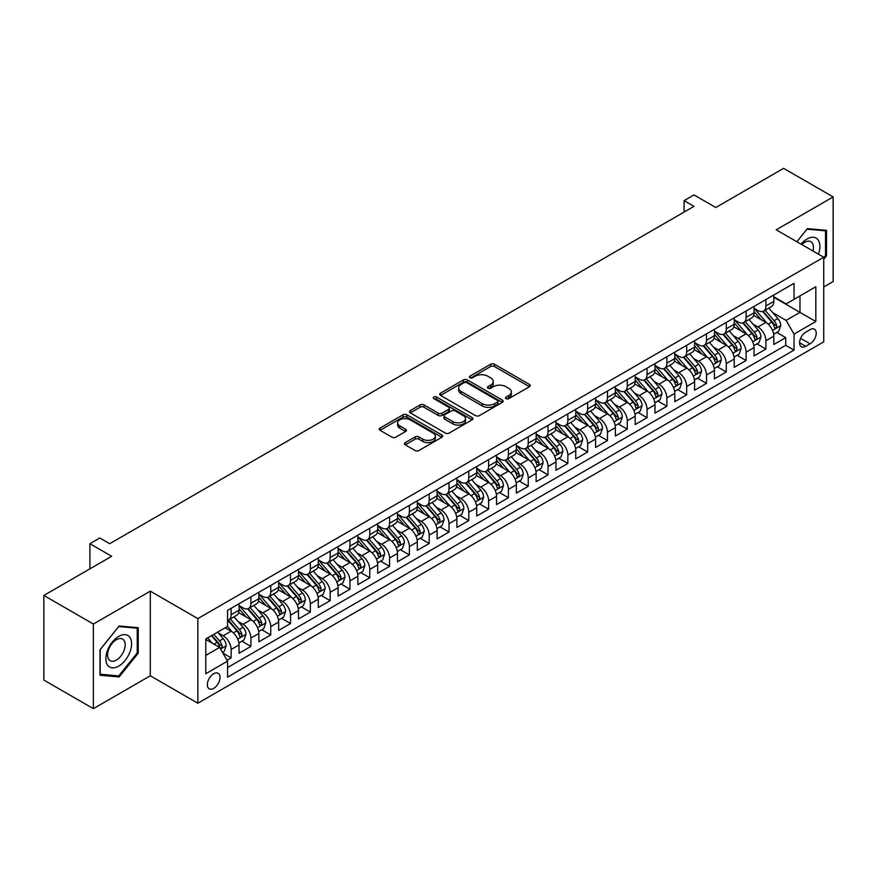 <?xml version="1.0" encoding="UTF-8"?>
<svg xmlns="http://www.w3.org/2000/svg" width="877" height="877" viewBox="0 0 877 877"><rect width="100%" height="100%" fill="white"/><g stroke="black" fill="none" stroke-linecap="round" stroke-linejoin="round"><path stroke-width="1.32" d="M506.095 398.618A1.929 1.107 0 0 0 508.813 398.618L529.478 386.702A2.752 1.59 0 0 0 530.278 385.573A2.752 1.59 0 0 0 529.478 384.455L494.485 364.251A2.752 1.59 0 0 0 490.594 364.251L469.94 376.178A1.929 1.107 0 0 0 469.37 376.957A1.929 1.107 0 0 0 469.94 377.746A1.929 1.107 0 0 0 472.659 377.746L475.334 376.2A8.803 5.076 0 0 1 487.776 376.2L490.692 377.888A8.803 5.076 0 0 1 493.269 381.473A8.803 5.076 0 0 1 490.692 385.069L488.018 386.614A1.929 1.107 0 0 0 487.448 387.404A1.929 1.107 0 0 0 488.018 388.182A1.929 1.107 0 0 0 490.736 388.182L493.411 386.636A8.803 5.076 0 0 1 505.854 386.636L508.77 388.325A8.803 5.076 0 0 1 511.346 391.92A8.803 5.076 0 0 1 508.77 395.505L506.095 397.051A1.929 1.107 0 0 0 505.536 397.84A1.929 1.107 0 0 0 506.095 398.618L506.095 397.051M213.692 688.357A8.967 5.174 120 0 0 219.546 680.464A8.967 5.174 120 0 0 218.176 673.284A8.967 5.174 120 0 0 213.692 673.722A8.967 5.174 120 0 0 207.838 681.626A8.967 5.174 120 0 0 209.208 688.807A8.967 5.174 120 0 0 213.692 688.357M405.24 442.6A2.752 1.59 0 0 0 404.44 443.718A2.752 1.59 0 0 0 405.24 444.836L415.062 450.504A2.752 1.59 0 0 0 418.954 450.504L441.887 437.261A2.752 1.59 0 0 0 442.699 436.143A2.752 1.59 0 0 0 441.887 435.014L406.895 414.81A2.752 1.59 0 0 0 403.003 414.81L380.07 428.064A2.752 1.59 0 0 0 379.259 429.182A2.752 1.59 0 0 0 380.07 430.3L391.92 437.152A2.752 1.59 0 0 0 395.812 437.152L405.634 431.484A2.752 1.59 0 0 0 406.435 430.366A2.752 1.59 0 0 0 405.634 429.237L399.748 425.838A7.356 4.242 0 0 1 397.599 422.846A7.356 4.242 0 0 1 402.137 418.921A7.356 4.242 0 0 1 410.151 419.842L433.194 433.139A7.356 4.242 0 0 1 435.343 436.143A7.356 4.242 0 0 1 430.804 440.068A7.356 4.242 0 0 1 422.791 439.147L418.954 436.932A2.752 1.59 0 0 0 415.062 436.932L405.24 442.6L405.24 444.836M823.744 286.987L833.15 281.55L833.15 196.93L783.632 168.34L715.796 207.509L694.003 194.924L684.104 200.647L694.003 206.358L109.713 543.707L99.803 537.985L89.903 543.707L89.903 568.866M93.368 624.04L93.368 708.66L150.307 675.783L150.307 591.164L93.368 624.04L43.85 595.45L111.686 556.281L89.903 543.707M150.307 591.164L197.851 618.603L823.744 257.246L823.744 341.877L197.851 703.233L197.851 618.603M833.15 196.93L776.211 229.807L823.744 257.246M475.52 415.599A2.752 1.59 0 0 0 479.412 415.599L502.357 402.357A2.752 1.59 0 0 0 503.157 401.227A2.752 1.59 0 0 0 502.357 400.109L467.364 379.905A2.752 1.59 0 0 0 463.473 379.905L440.528 393.148A2.752 1.59 0 0 0 439.728 394.277A2.752 1.59 0 0 0 440.528 395.395L475.52 415.599M434.586 399.035A1.929 1.107 0 0 1 436.549 399.309L472.089 419.831L449.177 433.052A2.752 1.59 0 0 1 445.297 433.052L410.293 412.848L410.293 410.6A2.752 1.59 0 0 0 409.493 411.73A2.752 1.59 0 0 0 410.293 412.848M410.293 410.6L420.116 404.933A2.752 1.59 0 0 1 424.008 404.933L438.193 413.133A2.752 1.59 0 0 0 442.085 413.133L448.596 409.373A2.752 1.59 0 0 0 449.408 408.243A2.752 1.59 0 0 0 448.596 407.125L433.819 398.596A1.929 1.107 0 0 1 433.26 397.807A1.929 1.107 0 0 1 434.444 396.788A1.929 1.107 0 0 1 436.549 397.029L472.122 417.562A2.752 1.59 0 0 1 472.933 418.691A2.752 1.59 0 0 1 472.122 419.809L472.122 417.562M93.368 708.66L43.85 680.07L43.85 595.45M227.011 660.206L231.122 657.827L222.901 653.08M218.23 632.887L223.196 635.759A11.204 6.468 60 0 1 231.122 649.484L239.048 644.913L239.048 653.255L250.932 646.393L241.92 641.197M238.029 621.453L243.006 624.325A11.204 6.468 60 0 1 250.932 638.05L258.858 633.468L258.858 641.821L270.741 634.959L261.73 629.752M257.838 610.019L262.815 612.891A11.204 6.468 60 0 1 270.741 626.616L278.656 622.034L278.656 630.388L290.539 623.525L281.528 618.318M277.647 598.585L282.624 601.458A11.204 6.468 60 0 1 290.539 615.172L298.465 610.6L298.465 618.954L310.348 612.091L301.337 606.884M297.456 587.151L302.422 590.024A11.204 6.468 60 0 1 310.348 603.738L318.274 599.166L318.274 607.52L330.158 600.657L321.146 595.45M317.266 575.707L322.232 578.579A11.204 6.468 60 0 1 330.158 592.304L338.083 587.733L338.083 596.075L349.967 589.223L340.956 584.016M337.064 564.273L342.041 567.145A11.204 6.468 60 0 1 349.967 580.87L357.882 576.299L357.882 584.641L369.765 577.779L360.754 572.582M356.873 552.839L361.85 555.711A11.204 6.468 60 0 1 369.765 569.436L377.691 564.865L377.691 573.207L389.574 566.345L380.563 561.148M376.682 541.405L381.659 544.277A11.204 6.468 60 0 1 389.574 558.002L397.5 553.431L397.5 561.773L409.384 554.911L400.372 549.704M396.492 529.971L401.458 532.843A11.204 6.468 60 0 1 409.384 546.568L417.309 541.986L417.309 550.339L429.193 543.477L420.182 538.27M416.29 518.537L421.267 521.409A11.204 6.468 60 0 1 429.193 535.123L437.119 530.552L437.119 538.906L449.002 532.043L439.991 526.836M436.099 507.103L441.076 509.975A11.204 6.468 60 0 1 449.002 523.69L456.917 519.118L456.917 527.472L468.8 520.609L459.789 515.402M455.908 495.669L460.885 498.531A11.204 6.468 60 0 1 468.8 512.256L476.726 507.684L476.726 516.027L488.61 509.175L479.598 503.968M475.718 484.225L480.684 487.097A11.204 6.468 60 0 1 488.61 500.822L496.535 496.25L496.535 504.593L508.419 497.73L499.408 492.534M495.527 472.791L500.493 475.663A11.204 6.468 60 0 1 508.419 489.388L516.345 484.817L516.345 493.159L528.228 486.296L519.217 481.1M515.325 461.357L520.302 464.229A11.204 6.468 60 0 1 528.228 477.954L536.143 473.383L536.143 481.725L548.026 474.863L539.015 469.666M535.134 449.923L540.111 452.795A11.204 6.468 60 0 1 548.026 466.52L555.952 461.938L555.952 470.291L567.836 463.429L558.824 458.222M554.944 438.489L559.921 441.361A11.204 6.468 60 0 1 567.836 455.086L575.761 450.504L575.761 458.857L587.645 451.995L578.634 446.788M574.753 427.055L579.719 429.927A11.204 6.468 60 0 1 587.645 443.641L595.571 439.07L595.571 447.423L607.454 440.561L598.443 435.354M594.551 415.621L599.528 418.493A11.204 6.468 60 0 1 607.454 432.208L615.38 427.636L615.38 435.99L627.263 429.127L618.241 423.92M614.36 404.176L619.337 407.049A11.204 6.468 60 0 1 627.263 420.774L635.178 416.202L635.178 424.545L647.062 417.693L638.05 412.486M634.17 392.743L639.147 395.615A11.204 6.468 60 0 1 647.062 409.34L654.987 404.768L654.987 413.111L666.871 406.248L657.86 401.052M653.979 381.309L658.945 384.181A11.204 6.468 60 0 1 666.871 397.906L674.797 393.334L674.797 401.677L686.68 394.814L677.669 389.618M673.788 369.875L678.754 372.747A11.204 6.468 60 0 1 686.68 386.472L694.606 381.901L694.606 390.243L706.489 383.381L697.478 378.184M693.586 358.441L698.563 361.313A11.204 6.468 60 0 1 706.489 375.038L714.404 370.456L714.404 378.809L726.288 371.947L717.276 366.739M713.396 347.007L718.373 349.879A11.204 6.468 60 0 1 726.288 363.604L734.213 359.022L734.213 367.375L746.097 360.513L737.086 355.306M733.205 335.573L738.182 338.445A11.204 6.468 60 0 1 746.097 352.159L754.023 347.588L754.023 355.941L765.906 349.079L765.906 340.725A11.204 6.468 -120 0 0 757.98 327L753.014 324.139M756.895 343.872L765.906 349.079M239.048 644.913A11.204 6.468 -120 0 0 231.122 631.188L225.181 627.757M258.858 633.468A11.204 6.468 -120 0 0 250.932 619.754L238.676 612.683M278.656 622.034A11.204 6.468 -120 0 0 270.741 608.32L258.485 601.238M298.465 610.6A11.204 6.468 -120 0 0 290.539 596.875L278.294 589.804M318.274 599.166A11.204 6.468 -120 0 0 310.348 585.441L298.103 578.371M338.083 587.733A11.204 6.468 -120 0 0 330.158 574.007L317.912 566.937M357.882 576.299A11.204 6.468 -120 0 0 349.967 562.574L337.711 555.503M377.691 564.865A11.204 6.468 -120 0 0 369.765 551.14L357.52 544.069M397.5 553.431A11.204 6.468 -120 0 0 389.574 539.706L377.329 532.635M417.309 541.986A11.204 6.468 -120 0 0 409.384 528.272L397.138 521.19M437.119 530.552A11.204 6.468 -120 0 0 429.193 516.827L416.937 509.756M456.917 519.118A11.204 6.468 -120 0 0 449.002 505.393L436.746 498.322M476.726 507.684A11.204 6.468 -120 0 0 468.8 493.959L456.555 486.888M496.535 496.25A11.204 6.468 -120 0 0 488.61 482.525L476.364 475.455M516.345 484.817A11.204 6.468 -120 0 0 508.419 471.092L496.174 464.021M536.143 473.383A11.204 6.468 -120 0 0 528.228 459.658L515.972 452.587M555.952 461.938A11.204 6.468 -120 0 0 548.026 448.224L535.781 441.153M575.761 450.504A11.204 6.468 -120 0 0 567.836 436.79L555.59 429.708M595.571 439.07A11.204 6.468 -120 0 0 587.645 425.345L575.4 418.274M615.38 427.636A11.204 6.468 -120 0 0 607.454 413.911L595.198 406.84M635.178 416.202A11.204 6.468 -120 0 0 627.263 402.477L615.007 395.406M654.987 404.768A11.204 6.468 -120 0 0 647.062 391.043L634.816 383.973M674.797 393.334A11.204 6.468 -120 0 0 666.871 379.609L654.626 372.539M694.606 381.901A11.204 6.468 -120 0 0 686.68 368.176L674.435 361.105M714.404 370.456A11.204 6.468 -120 0 0 706.489 356.742L694.233 349.671M734.213 359.022A11.204 6.468 -120 0 0 726.288 345.297L714.042 338.226M754.023 347.588A11.204 6.468 -120 0 0 746.097 333.863L733.852 326.792M810.074 329.631L805.722 332.153A8.682 5.01 120 0 0 800.043 339.805A8.682 5.01 120 0 0 801.381 346.766A8.682 5.01 120 0 0 805.722 346.327L810.074 343.817A8.682 5.01 120 0 0 815.753 336.165A8.682 5.01 120 0 0 814.415 329.204A8.682 5.01 120 0 0 810.074 329.631M205.766 655.426L219.634 647.423L227.56 661.148L227.56 677.154L794.036 350.109L794.036 334.093L786.11 320.368L772.812 312.694M227.56 661.148L205.766 673.722L205.766 638.96L227.56 626.386L227.56 610.37L794.036 283.326L794.036 299.331L815.818 286.757L815.818 321.519L794.036 334.093M239.048 605.568L243.006 607.86A11.204 6.468 60 0 0 248.608 608.408L256.533 603.836A11.204 6.468 -120 0 0 258.858 598.706L258.858 592.304M258.858 594.135L262.815 596.426A11.204 6.468 60 0 0 268.417 596.974L276.343 592.403A11.204 6.468 -120 0 0 278.656 587.272L278.656 580.87M278.656 582.701L282.624 584.992A11.204 6.468 60 0 0 288.226 585.54L296.141 580.969A11.204 6.468 -120 0 0 298.465 575.838L298.465 569.436M298.465 571.267L302.422 573.547A11.204 6.468 60 0 0 308.024 574.106L315.95 569.535A11.204 6.468 -120 0 0 318.274 564.404L318.274 558.002M318.274 559.833L322.232 562.113A11.204 6.468 60 0 0 327.834 562.672L335.759 558.101A11.204 6.468 -120 0 0 338.083 552.97L338.083 546.568M338.083 548.388L342.041 550.679A11.204 6.468 60 0 0 347.643 551.238L355.569 546.656A11.204 6.468 -120 0 0 357.882 541.537L357.882 535.123M357.882 536.954L361.85 539.245A11.204 6.468 60 0 0 367.452 539.804L375.378 535.222A11.204 6.468 -120 0 0 377.691 530.092L377.691 523.69M377.691 525.52L381.659 527.811A11.204 6.468 60 0 0 387.261 528.36L395.176 523.788A11.204 6.468 -120 0 0 397.5 518.658L397.5 512.256M397.5 514.086L401.458 516.378A11.204 6.468 60 0 0 407.06 516.926L414.985 512.354A11.204 6.468 -120 0 0 417.309 507.224L417.309 500.822M417.309 502.653L421.267 504.944A11.204 6.468 60 0 0 426.869 505.492L434.795 500.92A11.204 6.468 -120 0 0 437.119 495.79L437.119 489.388M437.119 491.219L441.076 493.499A11.204 6.468 60 0 0 446.678 494.058L454.604 489.487A11.204 6.468 -120 0 0 456.917 484.356L456.917 477.954M456.917 479.785L460.885 482.065A11.204 6.468 60 0 0 466.487 482.624L474.402 478.053A11.204 6.468 -120 0 0 476.726 472.922L476.726 466.52M476.726 468.351L480.684 470.631A11.204 6.468 60 0 0 486.286 471.19L494.211 466.619A11.204 6.468 -120 0 0 496.535 461.488L496.535 455.075M496.535 456.906L500.493 459.197A11.204 6.468 60 0 0 506.095 459.756L514.021 455.174A11.204 6.468 -120 0 0 516.345 450.054L516.345 443.641M516.345 445.472L520.302 447.763A11.204 6.468 60 0 0 525.904 448.322L533.83 443.74A11.204 6.468 -120 0 0 536.143 438.61L536.143 432.208M536.143 434.038L540.111 436.329A11.204 6.468 60 0 0 545.713 436.878L553.628 432.306A11.204 6.468 -120 0 0 555.952 427.176L555.952 420.774M555.952 422.604L559.921 424.896A11.204 6.468 60 0 0 565.522 425.444L573.437 420.872A11.204 6.468 -120 0 0 575.761 415.742L575.761 409.34M575.761 411.17L579.719 413.462A11.204 6.468 60 0 0 585.321 414.01L593.247 409.438A11.204 6.468 -120 0 0 595.571 404.308L595.571 397.906M595.571 399.737L599.528 402.017A11.204 6.468 60 0 0 605.13 402.576L613.056 398.005A11.204 6.468 -120 0 0 615.38 392.874L615.38 386.472M615.38 388.303L619.337 390.583A11.204 6.468 60 0 0 624.939 391.142L632.865 386.571A11.204 6.468 -120 0 0 635.178 381.44L635.178 375.038M635.178 376.869L639.147 379.149A11.204 6.468 60 0 0 644.748 379.708L652.663 375.126A11.204 6.468 -120 0 0 654.987 370.006L654.987 363.593M654.987 365.424L658.945 367.715A11.204 6.468 60 0 0 664.547 368.274L672.473 363.692A11.204 6.468 -120 0 0 674.797 358.561L674.797 352.159M674.797 353.99L678.754 356.281A11.204 6.468 60 0 0 684.356 356.829L692.282 352.258A11.204 6.468 -120 0 0 694.606 347.128L694.606 340.725M694.606 342.556L698.563 344.847A11.204 6.468 60 0 0 704.165 345.395L712.091 340.824A11.204 6.468 -120 0 0 714.404 335.694L714.404 329.292M714.404 331.122L718.373 333.413A11.204 6.468 60 0 0 723.974 333.962L731.889 329.39A11.204 6.468 -120 0 0 734.213 324.26L734.213 317.858M734.213 319.688L738.182 321.969A11.204 6.468 60 0 0 743.784 322.528L751.699 317.956A11.204 6.468 -120 0 0 754.023 312.826L754.023 306.424M227.56 667.55L785.715 345.308L785.715 337.645L773.832 344.497L773.832 336.154A11.204 6.468 -120 0 0 765.906 322.429L753.661 315.358M754.023 308.255L757.98 310.535A11.204 6.468 -120 0 0 763.582 311.094A11.204 6.468 -120 0 0 765.906 305.963L765.906 299.561M763.582 311.094L771.508 306.522A11.204 6.468 -120 0 0 773.832 301.392L773.832 294.99M231.122 608.309L231.122 614.722A11.204 6.468 60 0 1 228.798 619.853A11.204 6.468 60 0 1 227.56 620.302M228.798 619.853L236.724 615.27A11.204 6.468 -120 0 0 239.048 610.14L239.048 603.738M250.932 596.875L250.932 603.288A11.204 6.468 60 0 1 248.608 608.408M270.741 585.441L270.741 591.843A11.204 6.468 60 0 1 268.417 596.974M290.539 574.007L290.539 580.41A11.204 6.468 60 0 1 288.226 585.54M310.348 562.574L310.348 568.976A11.204 6.468 60 0 1 308.024 574.106M330.158 551.14L330.158 557.542A11.204 6.468 60 0 1 327.834 562.672M349.967 539.706L349.967 546.108A11.204 6.468 60 0 1 347.643 551.238M369.765 528.272L369.765 534.674A11.204 6.468 60 0 1 367.452 539.804M389.574 516.827L389.574 523.24A11.204 6.468 60 0 1 387.261 528.36M409.384 505.393L409.384 511.795A11.204 6.468 60 0 1 407.06 516.926M429.193 493.959L429.193 500.361A11.204 6.468 60 0 1 426.869 505.492M449.002 482.525L449.002 488.927A11.204 6.468 60 0 1 446.678 494.058M468.8 471.092L468.8 477.494A11.204 6.468 60 0 1 466.487 482.624M488.61 459.658L488.61 466.06A11.204 6.468 60 0 1 486.286 471.19M508.419 448.224L508.419 454.626A11.204 6.468 60 0 1 506.095 459.756M528.228 436.779L528.228 443.192A11.204 6.468 60 0 1 525.904 448.322M548.026 425.345L548.026 431.758A11.204 6.468 60 0 1 545.713 436.878M567.836 413.911L567.836 420.313A11.204 6.468 60 0 1 565.522 425.444M587.645 402.477L587.645 408.879A11.204 6.468 60 0 1 585.321 414.01M607.454 391.043L607.454 397.445A11.204 6.468 60 0 1 605.13 402.576M627.263 379.609L627.263 386.012A11.204 6.468 60 0 1 624.939 391.142M647.062 368.176L647.062 374.578A11.204 6.468 60 0 1 644.748 379.708M666.871 356.742L666.871 363.144A11.204 6.468 60 0 1 664.547 368.274M686.68 345.297L686.68 351.71A11.204 6.468 60 0 1 684.356 356.829M706.489 333.863L706.489 340.265A11.204 6.468 60 0 1 704.165 345.395M726.288 322.429L726.288 328.831A11.204 6.468 60 0 1 723.974 333.962M746.097 310.995L746.097 317.397A11.204 6.468 60 0 1 743.784 322.528M746.097 352.159L746.097 360.513M726.288 363.604L726.288 371.947M706.489 375.038L706.489 383.381M686.68 386.472L686.68 394.814M666.871 397.906L666.871 406.248M647.062 409.34L647.062 417.693M627.263 420.774L627.263 429.127M607.454 432.208L607.454 440.561M587.645 443.641L587.645 451.995M567.836 455.086L567.836 463.429M548.026 466.52L548.026 474.863M528.228 477.954L528.228 486.296M508.419 489.388L508.419 497.73M488.61 500.822L488.61 509.175M468.8 512.256L468.8 520.609M449.002 523.69L449.002 532.043M429.193 535.123L429.193 543.477M409.384 546.568L409.384 554.911M389.574 558.002L389.574 566.345M369.765 569.436L369.765 577.779M349.967 580.87L349.967 589.223M330.158 592.304L330.158 600.657M310.348 603.738L310.348 612.091M290.539 615.172L290.539 623.525M270.741 626.616L270.741 634.959M250.932 638.05L250.932 646.393M231.122 649.484L231.122 657.827M219.634 647.423L205.766 639.421M786.11 320.368L799.977 312.365L799.977 295.9L815.818 286.757M773.832 297.27L815.818 321.519M773.832 296.821L786.11 303.902L794.036 299.331M150.307 675.783L197.851 703.233M684.104 200.647L684.104 212.081M776.704 332.438L785.715 337.645M785.715 345.308L794.036 350.109M823.744 259.263L826.518 255.81L826.518 230.333L807.399 228.623L796.864 241.734M100 675.257L119.119 676.967L138.226 653.19L138.226 627.702L119.119 626.003L100 649.78L100 675.257M825.52 255.24L826.518 255.81M137.24 652.62L138.226 653.19M117.101 675.805L119.119 676.967M506.862 398.892L508.77 397.796A8.803 5.076 0 0 0 511.346 394.201L511.346 391.92M493.269 381.473L493.269 383.764A8.803 5.076 0 0 1 490.692 387.36L488.785 388.456M529.434 386.713L494.485 366.531A2.752 1.59 0 0 0 490.594 366.531L470.708 378.02M502.313 402.379L467.364 382.197A2.752 1.59 0 0 0 463.473 382.197L440.561 395.417M497.489 402.017A1.929 1.107 0 0 0 498.059 401.227A1.929 1.107 0 0 0 497.489 400.449L466.772 382.712A1.929 1.107 0 0 0 464.054 382.712L461.236 384.345A8.803 5.076 0 0 0 458.66 387.93A8.803 5.076 0 0 0 461.236 391.526L482.229 403.65A8.803 5.076 0 0 0 494.672 403.65L497.489 402.017L497.489 404.308A1.929 1.107 0 0 0 498.059 403.519L498.059 401.227M458.66 387.93L458.66 390.221A8.803 5.076 0 0 0 461.236 393.806L461.236 391.526M497.489 404.308L494.672 405.93A8.803 5.076 0 0 1 482.229 405.93L461.236 393.806M410.337 412.87L420.116 407.224L420.116 404.933M449.408 408.243L449.408 410.535A2.752 1.59 0 0 1 448.596 411.653L442.085 415.413A2.752 1.59 0 0 1 438.193 415.413L424.008 407.224A2.752 1.59 0 0 0 420.116 407.224M452.927 421.629A7.356 4.242 0 0 0 460.94 422.55A7.356 4.242 0 0 0 465.479 418.636A7.356 4.242 0 0 0 463.33 415.632L455.207 410.94A2.752 1.59 0 0 0 451.315 410.94L444.803 414.7A2.752 1.59 0 0 0 444.003 415.83A2.752 1.59 0 0 0 444.803 416.948L452.927 421.629L452.927 423.92A7.356 4.242 0 0 0 460.94 424.841A7.356 4.242 0 0 0 465.479 420.916L465.479 418.636M444.003 415.83L444.003 418.11A2.752 1.59 0 0 0 444.803 419.239L444.803 416.948M452.927 423.92L444.803 419.239M435.343 436.143L435.343 438.423A7.356 4.242 0 0 1 430.804 442.348A7.356 4.242 0 0 1 422.791 441.427L418.954 439.213A2.752 1.59 0 0 0 415.062 439.213L405.284 444.858M397.599 422.846L397.599 425.126A7.356 4.242 0 0 0 399.748 428.129L399.748 425.838M405.634 429.237L405.634 431.484L399.748 428.129M441.855 437.283L406.895 417.101A2.752 1.59 0 0 0 403.003 417.101L380.103 430.322M773.667 334.192L778.776 331.232L780.76 325.52A7.422 4.286 -120 0 0 777.866 318.548L768.822 308.068M767.002 323.153L756.27 310.732A21.432 12.377 -120 0 0 754.023 308.375M761.115 319.666L755.119 312.716A17.792 10.272 -120 0 0 754.023 311.521M762.573 311.499L771.727 322.089A7.422 4.286 60 0 1 774.38 327.209C775.487 328.7 776.288 328.239 776.748 325.838A7.422 4.286 -120 0 0 774.106 320.719L765.062 310.239M763.111 311.324L772.955 322.714A3.782 2.182 60 0 1 773.898 324.194L776.748 325.838M774.38 327.209L774.917 328.086M818.416 254.177A18.209 10.513 120 0 0 807.004 239.015A18.209 10.513 120 0 0 801.041 244.146M812.99 251.041A12.464 7.191 120 0 0 810.896 241.723A12.464 7.191 120 0 0 804.658 242.348A12.464 7.191 120 0 0 801.775 244.573M796.897 241.756L807.004 229.182L825.52 230.837L825.52 255.536L823.744 257.75M824.292 230.125L825.52 230.837M129.873 652.247A18.209 10.513 120 0 0 125.159 634.663A18.209 10.513 120 0 0 107.575 650.263A18.209 10.513 120 0 0 112.278 667.846A18.209 10.513 120 0 0 129.873 652.247M124.008 650.581A12.464 7.191 120 0 0 122.605 639.103A12.464 7.191 120 0 0 108.737 649.221A12.464 7.191 120 0 0 110.14 660.699A12.464 7.191 120 0 0 124.008 650.581M100.197 674.292L100.197 649.605L118.724 626.562L137.24 628.217L137.24 652.905L118.724 675.948L100 674.183M136.012 627.504L137.24 628.217M753.858 345.626L758.978 342.677L760.951 336.954A7.422 4.286 -120 0 0 758.068 329.982L749.013 319.502M747.204 334.586L736.472 322.166A21.432 12.377 -120 0 0 734.213 319.809M741.317 331.1L735.31 324.15A17.792 10.272 -120 0 0 734.213 322.955M742.764 322.933L751.918 333.534A7.422 4.286 60 0 1 754.571 338.643C755.689 340.133 756.478 339.673 756.95 337.272A7.422 4.286 -120 0 0 754.297 332.153L745.253 321.684M743.312 322.758L753.146 334.148A3.782 2.182 60 0 1 754.099 335.628L756.95 337.272M754.571 338.643L755.108 339.52M734.049 357.06L739.168 354.111L741.142 348.388A7.422 4.286 -120 0 0 738.259 341.416L729.204 330.947M727.395 346.031L716.662 333.6A21.432 12.377 -120 0 0 714.404 331.243M721.508 342.534L715.5 335.584A17.792 10.272 -120 0 0 714.404 334.389M722.966 334.367L732.12 344.968A7.422 4.286 60 0 1 734.762 350.076C735.88 351.567 736.669 351.118 737.14 348.706A7.422 4.286 -120 0 0 734.487 343.598L725.443 333.117M723.503 334.192L733.336 345.582A3.782 2.182 60 0 1 734.29 347.062L737.14 348.706M734.762 350.076L735.299 350.953M714.24 368.493L719.359 365.545L721.343 359.822A7.422 4.286 -120 0 0 718.449 352.85L709.394 342.381M707.586 357.465L696.853 345.034A21.432 12.377 -120 0 0 694.606 342.677M701.699 353.979L695.702 347.029A17.792 10.272 -120 0 0 694.606 345.834M703.157 345.801L712.31 356.402A7.422 4.286 60 0 1 714.952 361.51C716.071 363.001 716.86 362.552 717.331 360.14A7.422 4.286 -120 0 0 714.689 355.032L705.634 344.551M703.694 345.626L713.527 357.016A3.782 2.182 60 0 1 714.481 358.496L717.331 360.14M714.952 361.51L715.5 362.398M694.431 379.938L699.55 376.978L701.534 371.256A7.422 4.286 -120 0 0 698.64 364.295L689.596 353.815M687.776 368.899L677.044 356.468A21.432 12.377 -120 0 0 674.797 354.111M681.889 365.413L675.893 358.463A17.792 10.272 -120 0 0 674.797 357.268M683.347 357.235L692.501 367.836A7.422 4.286 60 0 1 695.154 372.944C696.261 374.446 697.062 373.986 697.522 371.574A7.422 4.286 -120 0 0 694.88 366.465L685.825 355.985M683.885 357.06L693.718 368.45A3.782 2.182 60 0 1 694.672 369.93L697.522 371.574M695.154 372.944L695.691 373.832M674.632 391.372L679.752 388.412L681.725 382.69A7.422 4.286 -120 0 0 678.831 375.729L669.787 365.249M667.978 380.333L657.246 367.901A21.432 12.377 -120 0 0 654.987 365.556M662.091 376.847L656.084 369.897A17.792 10.272 -120 0 0 654.987 368.702M663.538 368.669L672.692 379.27A7.422 4.286 60 0 1 675.345 384.389C676.463 385.88 677.252 385.42 677.724 383.008A7.422 4.286 -120 0 0 675.071 377.899L666.027 367.419M664.075 368.504L673.92 379.884A3.782 2.182 60 0 1 674.873 381.363L677.724 383.008M675.345 384.389L675.882 385.266M654.823 402.806L659.942 399.846L661.916 394.135A7.422 4.286 -120 0 0 659.033 387.163L649.978 376.682M648.169 391.767L637.436 379.346A21.432 12.377 -120 0 0 635.178 376.989M642.282 388.281L636.274 381.331A17.792 10.272 -120 0 0 635.178 380.136M643.74 380.103L652.894 390.703A7.422 4.286 60 0 1 655.536 395.823C656.654 397.314 657.443 396.853 657.914 394.442A7.422 4.286 -120 0 0 655.262 389.333L646.217 378.853M644.277 379.938L654.11 391.317A3.782 2.182 60 0 1 655.064 392.797L657.914 394.442M655.536 395.823L656.073 396.7M635.014 414.24L640.133 411.28L642.117 405.569A7.422 4.286 -120 0 0 639.223 398.596L630.168 388.116M628.36 403.201L617.627 390.78A21.432 12.377 -120 0 0 615.38 388.423M622.473 399.715L616.465 392.764A17.792 10.272 -120 0 0 615.38 391.57M623.931 391.548L633.084 402.137A7.422 4.286 60 0 1 635.726 407.257C636.845 408.748 637.634 408.287 638.105 405.887A7.422 4.286 -120 0 0 635.463 400.767L626.408 390.287M624.468 391.372L634.301 402.762A3.782 2.182 60 0 1 635.255 404.242L638.105 405.887M635.726 407.257L636.263 408.134M615.205 425.674L620.324 422.725L622.308 417.003A7.422 4.286 -120 0 0 619.414 410.03L610.37 399.55M608.55 414.635L597.818 402.214A21.432 12.377 -120 0 0 595.571 399.857M602.663 411.149L596.667 404.198A17.792 10.272 -120 0 0 595.571 403.003M604.121 402.981L613.275 413.571A7.422 4.286 60 0 1 615.917 418.691C617.035 420.182 617.825 419.721 618.296 417.32A7.422 4.286 -120 0 0 615.654 412.201L606.599 401.732M604.659 402.806L614.492 414.196A3.782 2.182 60 0 1 615.446 415.676L618.296 417.32M615.917 418.691L616.465 419.568M595.406 437.108L600.515 434.159L602.499 428.436A7.422 4.286 -120 0 0 599.605 421.464L590.561 410.984M588.741 426.069L578.009 413.648A21.432 12.377 -120 0 0 575.761 411.291M582.865 422.582L576.858 415.632A17.792 10.272 -120 0 0 575.761 414.437M584.312 414.415L593.466 425.016A7.422 4.286 60 0 1 596.119 430.125C597.226 431.616 598.026 431.166 598.487 428.754A7.422 4.286 -120 0 0 595.845 423.635L586.801 413.166M584.849 414.24L594.694 425.63A3.782 2.182 60 0 1 595.636 427.11L598.487 428.754M596.119 430.125L596.656 431.002M575.597 448.542L580.717 445.593L582.69 439.87A7.422 4.286 -120 0 0 579.807 432.898L570.752 422.429M568.943 437.513L558.21 425.082A21.432 12.377 -120 0 0 555.952 422.725M563.056 434.027L557.048 427.077A17.792 10.272 -120 0 0 555.952 425.882M564.503 425.849L573.657 436.45A7.422 4.286 60 0 1 576.31 441.559C577.428 443.049 578.217 442.6 578.688 440.188A7.422 4.286 -120 0 0 576.036 435.08L566.991 424.6M565.051 425.674L574.884 437.064A3.782 2.182 60 0 1 575.838 438.544L578.688 440.188M576.31 441.559L576.847 442.436M555.788 459.976L560.907 457.027L562.881 451.304A7.422 4.286 -120 0 0 559.997 444.343L550.942 433.863M549.134 448.947L538.401 436.516A21.432 12.377 -120 0 0 536.143 434.159M543.247 445.461L537.239 438.511A17.792 10.272 -120 0 0 536.143 437.316M544.705 437.283L553.858 447.884A7.422 4.286 60 0 1 556.5 452.992C557.619 454.483 558.408 454.034 558.879 451.622A7.422 4.286 -120 0 0 556.237 446.514L547.182 436.033M545.242 437.108L555.075 448.498A3.782 2.182 60 0 1 556.029 449.978L558.879 451.622M556.5 452.992L557.038 453.88M535.979 471.42L541.098 468.461L543.082 462.738A7.422 4.286 -120 0 0 540.188 455.777L531.144 445.297M529.324 460.381L518.592 447.95A21.432 12.377 -120 0 0 516.345 445.593M523.437 456.895L517.441 449.945A17.792 10.272 -120 0 0 516.345 448.75M524.895 448.717L534.049 459.318A7.422 4.286 60 0 1 536.691 464.426C537.809 465.928 538.599 465.468 539.07 463.056A7.422 4.286 -120 0 0 536.428 457.947L527.373 447.467M525.433 448.542L535.266 459.932A3.782 2.182 60 0 1 536.22 461.412L539.07 463.056M536.691 464.426L537.239 465.314M516.169 482.854L521.289 479.894L523.273 474.183A7.422 4.286 -120 0 0 520.379 467.211L511.335 456.731M509.515 471.815L498.783 459.395A21.432 12.377 -120 0 0 496.535 457.038M503.628 468.329L497.632 461.379A17.792 10.272 -120 0 0 496.535 460.184M505.086 460.151L514.24 470.752A7.422 4.286 60 0 1 516.893 475.871C518 477.362 518.8 476.902 519.261 474.49A7.422 4.286 -120 0 0 516.619 469.381L507.564 458.901M505.623 459.986L515.457 471.366A3.782 2.182 60 0 1 516.41 472.846L519.261 474.49M516.893 475.871L517.43 476.748M496.371 494.288L501.491 491.328L503.464 485.617A7.422 4.286 -120 0 0 500.57 478.645L491.526 468.165M489.717 483.249L478.985 470.828A21.432 12.377 -120 0 0 476.726 468.471M483.83 479.763L477.822 472.813A17.792 10.272 -120 0 0 476.726 471.618M485.277 471.596L494.431 482.186A7.422 4.286 60 0 1 497.084 487.305C498.202 488.796 498.991 488.336 499.462 485.935A7.422 4.286 -120 0 0 496.81 480.815L487.765 470.335M485.814 471.42L495.658 482.81A3.782 2.182 60 0 1 496.612 484.279L499.462 485.935M497.084 487.305L497.621 488.182M476.562 505.722L481.681 502.762L483.655 497.051A7.422 4.286 -120 0 0 480.771 490.079L471.716 479.598M469.908 494.683L459.175 482.262A21.432 12.377 -120 0 0 456.917 479.905M464.021 491.197L458.013 484.247A17.792 10.272 -120 0 0 456.917 483.052M465.479 483.03L474.632 493.619A7.422 4.286 60 0 1 477.274 498.739C478.393 500.23 479.182 499.769 479.653 497.369A7.422 4.286 -120 0 0 477 492.249L467.956 481.769M466.016 482.854L475.849 494.244A3.782 2.182 60 0 1 476.803 495.724L479.653 497.369M477.274 498.739L477.812 499.616M456.753 517.156L461.872 514.207L463.856 508.485A7.422 4.286 -120 0 0 460.962 501.512L451.907 491.032M450.098 506.117L439.366 493.696A21.432 12.377 -120 0 0 437.119 491.339M444.211 502.631L438.204 495.68A17.792 10.272 -120 0 0 437.119 494.485M445.669 494.464L454.823 505.064A7.422 4.286 60 0 1 457.465 510.173C458.583 511.664 459.373 511.203 459.844 508.803A7.422 4.286 -120 0 0 457.202 503.683L448.147 493.214M446.207 494.288L456.04 505.678A3.782 2.182 60 0 1 456.994 507.158L459.844 508.803M457.465 510.173L458.002 511.05M436.943 528.59L442.063 525.641L444.047 519.918A7.422 4.286 -120 0 0 441.153 512.946L432.109 502.477M430.289 517.562L419.557 505.13A21.432 12.377 -120 0 0 417.309 502.773M424.402 514.065L418.406 507.114A17.792 10.272 -120 0 0 417.309 505.919M425.86 505.897L435.014 516.498A7.422 4.286 60 0 1 437.656 521.607C438.774 523.098 439.563 522.648 440.035 520.236A7.422 4.286 -120 0 0 437.393 515.128L428.338 504.648M426.397 505.722L436.231 517.112A3.782 2.182 60 0 1 437.185 518.592L440.035 520.236M437.656 521.607L438.204 522.484M417.145 540.024L422.254 537.075L424.238 531.352A7.422 4.286 -120 0 0 421.344 524.38L412.3 513.911M410.48 528.995L399.748 516.564A21.432 12.377 -120 0 0 397.5 514.207M404.604 525.509L398.596 518.559A17.792 10.272 -120 0 0 397.5 517.364M406.051 517.331L415.205 527.932A7.422 4.286 60 0 1 417.858 533.041C418.965 534.532 419.765 534.082 420.226 531.67A7.422 4.286 -120 0 0 417.584 526.562L408.539 516.082M406.588 517.156L416.432 528.546A3.782 2.182 60 0 1 417.386 530.026L420.226 531.67M417.858 533.041L418.395 533.929M397.336 551.469L402.455 548.509L404.429 542.786A7.422 4.286 -120 0 0 401.545 535.825L392.49 525.345M390.682 540.429L379.949 527.998A21.432 12.377 -120 0 0 377.691 525.641M384.795 536.943L378.787 529.993A17.792 10.272 -120 0 0 377.691 528.798M386.253 528.765L395.395 539.366A7.422 4.286 60 0 1 398.048 544.474C399.167 545.976 399.956 545.516 400.427 543.104A7.422 4.286 -120 0 0 397.774 537.996L388.73 527.515M386.79 528.59L396.623 539.98A3.782 2.182 60 0 1 397.577 541.46L400.427 543.104M398.048 544.474L398.586 545.362M377.527 562.902L382.646 559.943L384.619 554.22A7.422 4.286 -120 0 0 381.736 547.259L372.681 536.779M370.872 551.863L360.14 539.432A21.432 12.377 -120 0 0 357.882 537.086M364.985 548.377L358.978 541.427A17.792 10.272 -120 0 0 357.882 540.232M366.443 540.199L375.597 550.8A7.422 4.286 60 0 1 378.239 555.919C379.357 557.41 380.147 556.95 380.618 554.538A7.422 4.286 -120 0 0 377.976 549.43L368.921 538.949M366.981 540.035L376.814 551.414A3.782 2.182 60 0 1 377.768 552.894L380.618 554.538M378.239 555.919L378.776 556.796M357.717 574.336L362.837 571.376L364.821 565.665A7.422 4.286 -120 0 0 361.927 558.693L352.883 548.213M351.063 563.297L340.331 550.877A21.432 12.377 -120 0 0 338.083 548.52M345.176 559.811L339.18 552.861A17.792 10.272 -120 0 0 338.083 551.666M346.634 551.633L355.788 562.234A7.422 4.286 60 0 1 358.43 567.353C359.548 568.844 360.337 568.384 360.809 565.972A7.422 4.286 -120 0 0 358.167 560.863L349.112 550.383M347.171 551.469L357.005 562.848A3.782 2.182 60 0 1 357.959 564.328L360.809 565.972M358.43 567.353L358.978 568.23M337.908 585.77L343.028 582.81L345.012 577.099A7.422 4.286 -120 0 0 342.118 570.127L333.074 559.647M331.254 574.731L320.522 562.31A21.432 12.377 -120 0 0 318.274 559.954M325.367 571.245L319.371 564.295A17.792 10.272 -120 0 0 318.274 563.1M326.825 563.078L335.979 573.668A7.422 4.286 60 0 1 338.632 578.787C339.739 580.278 340.539 579.818 341 577.417A7.422 4.286 -120 0 0 338.358 572.297L329.303 561.817M327.362 562.902L337.196 574.292A3.782 2.182 60 0 1 338.149 575.772L341 577.417M338.632 578.787L339.169 579.664M318.11 597.204L323.229 594.244L325.203 588.533A7.422 4.286 -120 0 0 322.308 581.561L313.264 571.08M311.456 586.165L300.723 573.744A21.432 12.377 -120 0 0 298.465 571.387M305.569 582.679L299.561 575.729A17.792 10.272 -120 0 0 298.465 574.534M307.016 574.512L316.169 585.102A7.422 4.286 60 0 1 318.822 590.221C319.941 591.712 320.73 591.251 321.201 588.851A7.422 4.286 -120 0 0 318.548 583.731L309.504 573.262M307.564 574.336L317.397 585.726A3.782 2.182 60 0 1 318.351 587.206L321.201 588.851M318.822 590.221L319.36 591.098M298.301 608.638L303.42 605.689L305.393 599.967A7.422 4.286 -120 0 0 302.51 592.995L293.455 582.514M291.646 597.599L280.914 585.178A21.432 12.377 -120 0 0 278.656 582.821M285.759 594.113L279.752 587.162A17.792 10.272 -120 0 0 278.656 585.968M287.217 585.946L296.371 596.546A7.422 4.286 60 0 1 299.013 601.655C300.131 603.146 300.921 602.685 301.392 600.285A7.422 4.286 -120 0 0 298.739 595.165L289.695 584.696M287.755 585.77L297.588 597.16A3.782 2.182 60 0 1 298.542 598.64L301.392 600.285M299.013 601.655L299.55 602.532M278.491 620.072L283.611 617.123L285.595 611.401A7.422 4.286 -120 0 0 282.701 604.428L273.646 593.959M271.837 609.044L261.105 596.612A21.432 12.377 -120 0 0 258.858 594.255M265.95 605.558L259.954 598.607A17.792 10.272 -120 0 0 258.858 597.412M267.408 597.38L276.562 607.98A7.422 4.286 60 0 1 279.204 613.089C280.322 614.58 281.111 614.13 281.583 611.718A7.422 4.286 -120 0 0 278.941 606.61L269.886 596.13M267.945 597.204L277.779 608.594A3.782 2.182 60 0 1 278.733 610.074L281.583 611.718M279.204 613.089L279.752 613.966M258.682 631.506L263.802 628.557L265.786 622.834A7.422 4.286 -120 0 0 262.892 615.862L253.848 605.393M252.028 620.477L241.296 608.046A21.432 12.377 -120 0 0 239.048 605.689M246.141 616.991L240.145 610.041A17.792 10.272 -120 0 0 239.048 608.846M247.599 608.813L256.753 619.414A7.422 4.286 60 0 1 259.395 624.523C260.513 626.014 261.313 625.564 261.774 623.152A7.422 4.286 -120 0 0 259.132 618.044L250.077 607.564M248.136 608.638L257.97 620.028A3.782 2.182 60 0 1 258.923 621.508L261.774 623.152M259.395 624.523L259.943 625.411M238.884 642.951L243.992 639.991L245.977 634.268A7.422 4.286 -120 0 0 243.082 627.307L234.038 616.827M232.219 631.911L227.483 626.419M226.343 628.425L225.564 627.526M227.79 620.247L236.943 630.848A7.422 4.286 60 0 1 239.596 635.957C240.704 637.458 241.504 636.998 241.975 634.586A7.422 4.286 -120 0 0 239.322 629.478L230.278 618.998M228.327 620.072L238.171 631.462A3.782 2.182 60 0 1 239.125 632.942L241.975 634.586M239.596 635.957L240.134 636.845M222.506 652.4L224.194 651.425L226.167 645.713A7.422 4.286 -120 0 0 223.284 638.741L217.584 632.142M212.267 643.17L207.674 637.864M206.534 639.859L205.766 638.982M211.445 635.682L217.145 642.282A7.422 4.286 60 0 1 219.787 647.401C220.905 648.892 221.695 648.432 222.166 646.02A7.422 4.286 -120 0 0 219.513 640.912L213.824 634.312M211.905 635.419L218.362 642.896A3.782 2.182 60 0 1 219.316 644.376L222.166 646.02M219.787 647.401L220.324 648.278M223.196 635.759L231.122 631.188M243.006 624.325L250.932 619.754M262.815 612.891L270.741 608.32M282.624 601.458L290.539 596.875M302.422 590.024L310.348 585.441M322.232 578.579L330.158 574.007M342.041 567.145L349.967 562.574M361.85 555.711L369.765 551.14M381.659 544.277L389.574 539.706M401.458 532.843L409.384 528.272M421.267 521.409L429.193 516.827M441.076 509.975L449.002 505.393M460.885 498.531L468.8 493.959M480.684 487.097L488.61 482.525M500.493 475.663L508.419 471.092M520.302 464.229L528.228 459.658M540.111 452.795L548.026 448.224M559.921 441.361L567.836 436.79M579.719 429.927L587.645 425.345M599.528 418.493L607.454 413.911M619.337 407.049L627.263 402.477M639.147 395.615L647.062 391.043M658.945 384.181L666.871 379.609M678.754 372.747L686.68 368.176M698.563 361.313L706.489 356.742M718.373 349.879L726.288 345.297M738.182 338.445L746.097 333.863M757.98 327L765.906 322.429M765.906 305.963L773.832 301.392M231.122 614.722L239.048 610.14M250.932 603.288L258.858 598.706M270.741 591.843L278.656 587.272M290.539 580.41L298.465 575.838M310.348 568.976L318.274 564.404M330.158 557.542L338.083 552.97M349.967 546.108L357.882 541.537M369.765 534.674L377.691 530.092M389.574 523.24L397.5 518.658M409.384 511.795L417.309 507.224M429.193 500.361L437.119 495.79M449.002 488.927L456.917 484.356M468.8 477.494L476.726 472.922M488.61 466.06L496.535 461.488M508.419 454.626L516.345 450.054M528.228 443.192L536.143 438.61M548.026 431.758L555.952 427.176M567.836 420.313L575.761 415.742M587.645 408.879L595.571 404.308M607.454 397.445L615.38 392.874M627.263 386.012L635.178 381.44M647.062 374.578L654.987 370.006M666.871 363.144L674.797 358.561M686.68 351.71L694.606 347.128M706.489 340.265L714.404 335.694M726.288 328.831L734.213 324.26M746.097 317.397L754.023 312.826M765.906 340.725L773.832 336.154M800.58 338.336L810.074 343.817M799.583 342.786L805.722 346.327M508.77 397.796L508.77 395.505M488.018 388.182L488.018 386.614M490.692 387.36L490.692 385.069M469.94 377.746L469.94 376.178M490.594 366.531L490.594 364.251M494.485 366.531L494.485 364.251M529.478 386.702L529.478 384.455M440.528 395.395L440.528 393.148M463.473 382.197L463.473 379.905M467.364 382.197L467.364 379.905M502.357 402.357L502.357 400.109M482.229 405.93L482.229 403.65M494.672 405.93L494.672 403.65M424.008 407.224L424.008 404.933M438.193 415.413L438.193 413.133M442.085 415.413L442.085 413.133M448.596 411.653L448.596 409.373M436.549 399.309L436.549 397.029M415.062 439.213L415.062 436.932M418.954 439.213L418.954 436.932M422.791 441.427L422.791 439.147M380.07 430.3L380.07 428.064M403.003 417.101L403.003 414.81M406.895 417.101L406.895 414.81M441.887 437.261L441.887 435.014M772.527 330.388L780.716 325.663M756.27 310.732L757.289 310.14M774.106 320.719L777.866 318.548M768.186 324.139L771.727 322.089M752.718 341.822L760.907 337.097M736.472 322.166L737.491 321.574M754.297 332.153L758.068 329.982M748.388 335.573L751.918 333.534M732.92 353.256L741.098 348.531M716.662 333.6L717.682 333.008M734.487 343.598L738.259 341.416M728.579 347.007L732.12 344.968M713.111 364.689L721.289 359.965M696.853 345.034L697.873 344.442M714.689 355.032L718.449 352.85M708.769 358.441L712.31 356.402M693.301 376.123L701.479 371.399M677.044 356.468L678.064 355.887M694.88 366.465L698.64 364.295M688.96 369.875L692.501 367.836M673.492 387.557L681.681 382.843M657.246 367.901L658.265 367.32M675.071 377.899L678.831 375.729M669.151 381.32L672.692 379.27M653.694 399.002L661.872 394.277M637.436 379.346L638.456 378.754M655.262 389.333L659.033 387.163M649.353 392.753L652.894 390.703M633.885 410.436L642.063 405.711M617.627 390.78L618.647 390.188M635.463 400.767L639.223 398.596M629.543 404.187L633.084 402.137M614.075 421.87L622.253 417.145M597.818 402.214L598.838 401.622M615.654 412.201L619.414 410.03M609.734 415.621L613.275 413.571M594.266 433.304L602.455 428.579M578.009 413.648L579.028 413.056M595.845 423.635L599.605 421.464M589.925 427.055L593.466 425.016M574.457 444.738L582.646 440.013M558.21 425.082L559.23 424.49M576.036 435.08L579.807 432.898M570.127 438.489L573.657 436.45M554.659 456.172L562.837 451.447M538.401 436.516L539.421 435.935M556.237 446.514L559.997 444.343M550.317 449.923L553.858 447.884M534.849 467.605L543.027 462.881M518.592 447.95L519.612 447.369M536.428 457.947L540.188 455.777M530.508 461.357L534.049 459.318M515.04 479.05L523.218 474.325M498.783 459.395L499.802 458.803M516.619 469.381L520.379 467.211M510.699 472.802L514.24 470.752M495.231 490.484L503.42 485.759M478.985 470.828L480.004 470.236M496.81 480.815L500.57 478.645M490.89 484.236L494.431 482.186M475.433 501.918L483.611 497.193M459.175 482.262L460.195 481.67M477 492.249L480.771 490.079M471.092 495.669L474.632 493.619M455.623 513.352L463.801 508.627M439.366 493.696L440.386 493.104M457.202 503.683L460.962 501.512M451.282 507.103L454.823 505.064M435.814 524.786L443.992 520.061M419.557 505.13L420.576 504.538M437.393 515.128L441.153 512.946M431.473 518.537L435.014 516.498M416.005 536.22L424.194 531.495M399.748 516.564L400.767 515.972M417.584 526.562L421.344 524.38M411.664 529.971L415.205 527.932M396.207 547.654L404.385 542.929M379.949 527.998L380.969 527.417M397.774 537.996L401.545 535.825M391.866 541.405L395.395 539.366M376.397 559.087L384.575 554.374M360.14 539.432L361.16 538.851M377.976 549.43L381.736 547.259M372.056 552.85L375.597 550.8M356.588 570.532L364.766 565.808M340.331 550.877L341.35 550.285M358.167 560.863L361.927 558.693M352.247 564.284L355.788 562.234M336.779 581.966L344.968 577.241M320.522 562.31L321.541 561.718M338.358 572.297L342.118 570.127M332.438 575.718L335.979 573.668M316.97 593.4L325.159 588.675M300.723 573.744L301.743 573.152M318.548 583.731L322.308 581.561M312.629 587.151L316.169 585.102M297.171 604.834L305.349 600.109M280.914 585.178L281.934 584.586M298.739 595.165L302.51 592.995M292.83 598.585L296.371 596.546M277.362 616.268L285.54 611.543M261.105 596.612L262.124 596.02M278.941 606.61L282.701 604.428M273.021 610.019L276.562 607.98M257.553 627.702L265.731 622.977M241.296 608.046L242.315 607.454M259.132 618.044L262.892 615.862M253.212 621.453L256.753 619.414M237.744 639.136L245.933 634.411M239.322 629.478L243.082 627.307M233.403 632.887L236.943 630.848M220.576 649.057L226.123 645.856M219.513 640.912L223.284 638.741M213.933 644.135L217.145 642.282"/></g></svg>
